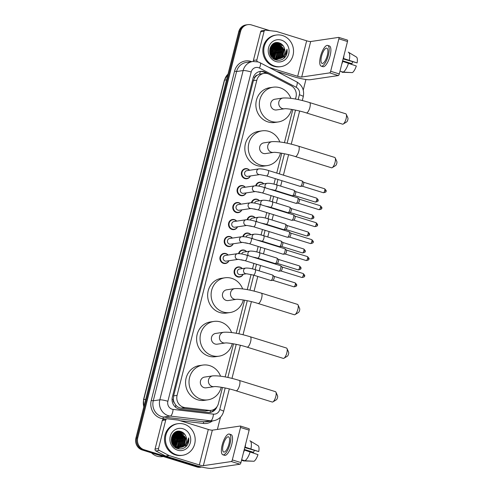 <?xml version="1.0" encoding="UTF-8"?>
<svg xmlns="http://www.w3.org/2000/svg" width="493" height="493" viewBox="0 0 493 493"><rect width="100%" height="100%" fill="white"/><g stroke="black" fill="none" stroke-linecap="round" stroke-linejoin="round"><path stroke-width="0.74" d="M255.701 185.781A5.109 4.757 -98.4 0 1 259.546 182.182A5.109 4.757 -98.4 0 1 261.53 182.342A5.109 4.757 -98.4 0 1 263.761 183.821M260.329 192.338A5.109 4.757 -98.4 0 1 259.053 192.134A5.109 4.757 -98.4 0 1 258.492 191.919M251.405 202.734A5.109 4.757 -98.4 0 1 255.257 199.135A5.109 4.757 -98.4 0 1 257.241 199.295A5.109 4.757 -98.4 0 1 259.472 200.774M256.04 209.291A5.109 4.757 -98.4 0 1 254.764 209.087A5.109 4.757 -98.4 0 1 254.203 208.872M247.116 219.687A5.109 4.757 -98.4 0 1 250.962 216.088A5.109 4.757 -98.4 0 1 252.952 216.248A5.109 4.757 -98.4 0 1 255.183 217.727M251.75 226.244A5.109 4.757 -98.4 0 1 250.475 226.04A5.109 4.757 -98.4 0 1 249.914 225.825M242.827 236.64A5.109 4.757 -98.4 0 1 246.673 233.041A5.109 4.757 -98.4 0 1 248.663 233.201A5.109 4.757 -98.4 0 1 250.888 234.68M247.455 243.197A5.109 4.757 -98.4 0 1 246.18 242.994A5.109 4.757 -98.4 0 1 245.625 242.778M238.538 253.599A5.109 4.757 -98.4 0 1 242.383 250A5.109 4.757 -98.4 0 1 244.368 250.154A5.109 4.757 -98.4 0 1 246.599 251.633M243.166 260.15A5.109 4.757 -98.4 0 1 241.89 259.947A5.109 4.757 -98.4 0 1 241.336 259.731M243.154 274.268A5.109 4.757 -98.4 0 1 239.586 277.054A5.109 4.757 -98.4 0 1 237.601 276.9A5.109 4.757 -98.4 0 1 234.083 271.631A5.109 4.757 -98.4 0 1 238.094 266.953A5.109 4.757 -98.4 0 1 240.079 267.107A5.109 4.757 -98.4 0 1 242.309 268.586M246.13 192.911A5.109 4.757 -98.4 0 1 242.568 195.696A5.109 4.757 -98.4 0 1 240.578 195.536A5.109 4.757 -98.4 0 1 237.059 190.267A5.109 4.757 -98.4 0 1 241.071 185.59A5.109 4.757 -98.4 0 1 243.055 185.744A5.109 4.757 -98.4 0 1 245.286 187.223M241.841 209.864A5.109 4.757 -98.4 0 1 238.273 212.649A5.109 4.757 -98.4 0 1 236.289 212.495A5.109 4.757 -98.4 0 1 232.77 207.22A5.109 4.757 -98.4 0 1 236.782 202.543A5.109 4.757 -98.4 0 1 238.766 202.697A5.109 4.757 -98.4 0 1 240.997 204.182M237.546 226.817A5.109 4.757 -98.4 0 1 233.984 229.602A5.109 4.757 -98.4 0 1 232 229.448A5.109 4.757 -98.4 0 1 228.481 224.173A5.109 4.757 -98.4 0 1 232.493 219.496A5.109 4.757 -98.4 0 1 234.477 219.656A5.109 4.757 -98.4 0 1 236.708 221.135M233.257 243.77A5.109 4.757 -98.4 0 1 229.695 246.555A5.109 4.757 -98.4 0 1 227.711 246.401A5.109 4.757 -98.4 0 1 224.192 241.126A5.109 4.757 -98.4 0 1 228.204 236.449A5.109 4.757 -98.4 0 1 230.188 236.609A5.109 4.757 -98.4 0 1 232.419 238.088M250.419 175.958A5.109 4.757 -98.4 0 1 246.857 178.743A5.109 4.757 -98.4 0 1 244.867 178.583A5.109 4.757 -98.4 0 1 241.354 173.314A5.109 4.757 -98.4 0 1 245.36 168.637A5.109 4.757 -98.4 0 1 247.344 168.791A5.109 4.757 -98.4 0 1 249.575 170.27M228.968 260.723A5.109 4.757 -98.4 0 1 225.406 263.509A5.109 4.757 -98.4 0 1 223.421 263.354A5.109 4.757 -98.4 0 1 219.903 258.079A5.109 4.757 -98.4 0 1 223.914 253.402A5.109 4.757 -98.4 0 1 225.899 253.562A5.109 4.757 -98.4 0 1 228.13 255.041M295.473 99.044L295.991 96.998A9.577 8.917 81.6 0 0 291.153 85.745L269.246 74.289A9.577 8.917 81.6 0 0 267.785 73.685A9.577 8.917 81.6 0 0 264.063 73.389A9.577 8.917 81.6 0 0 256.841 80.186L177.086 395.374A9.577 8.917 81.6 0 0 184.918 407.563L209.007 410.386A9.577 8.917 81.6 0 0 211.195 410.355A9.577 8.917 81.6 0 0 218.417 403.557L222.497 387.455M174.368 402.886A9.577 8.917 -98.4 0 1 173.37 399.361L173.326 399.521A3.192 2.97 81.6 0 0 174.368 402.886L175.773 405.061C177.197 406.805 178.996 407.822 181.171 408.112L205.261 410.94L211.195 410.355M264.063 73.389L259.509 74.135L257.297 75.146A3.192 2.97 81.6 0 0 254.832 77.419A9.577 1.43 -165.8 0 0 253.427 77M254.832 77.419L254.789 77.58A9.577 8.917 -98.4 0 1 257.297 75.146M254.789 77.58L253.377 80.698L173.622 395.891L173.37 399.361M225.165 376.911L233.534 343.818M236.202 333.274L244.577 300.182M247.246 289.637L251.085 274.459M252.496 268.888L253.883 263.422M255.294 257.839L255.374 257.506M256.785 251.935L258.172 246.463M259.583 240.886L259.669 240.553M261.074 234.982L262.461 229.51M263.872 223.933L263.958 223.6M265.363 218.029L266.75 212.557M268.161 206.98L268.247 206.647M269.659 201.076L271.039 195.604M272.45 190.027L272.537 189.694M273.948 184.123L275.328 178.651M276.739 173.074L281.762 153.231M284.43 142.687L292.805 109.594M291.08 85.708A9.577 8.917 81.6 0 0 290.642 85.462L265.456 72.286A9.577 8.917 81.6 0 0 263.989 71.682A9.577 8.917 81.6 0 0 260.267 71.386A9.577 8.917 81.6 0 0 253.045 78.184L172.359 397.056A9.577 8.917 81.6 0 0 180.191 409.239L207.892 412.487A9.577 8.917 81.6 0 0 210.086 412.456A9.577 8.917 81.6 0 0 216.969 406.731M259.811 71.473A9.577 8.917 -98.4 0 1 263.071 71.818A9.577 8.917 -98.4 0 1 264.531 72.422L266.337 73.371M201.68 467.025A9.577 8.917 -98.4 0 1 198.667 466.661L144.055 449.702A9.577 8.917 -98.4 0 1 137.75 437.839L240.584 31.447A9.577 8.917 -98.4 0 1 247.806 24.65A9.577 8.917 -98.4 0 1 251.529 24.946L269.979 30.671M305.937 79.496L303.25 90.127M220.5 417.146L217.395 429.428M201.76 467.044L200.546 467.228A9.577 8.917 -98.4 0 1 196.824 466.933L142.206 449.973A9.577 8.917 -98.4 0 1 135.908 438.111L238.741 31.718L239.666 31.583A9.577 8.917 -98.4 0 1 246.888 24.786A9.577 8.917 -98.4 0 0 239.666 31.583L136.826 437.975L239.666 31.583L240.584 31.447M142.206 449.973L143.13 449.838A9.577 8.917 -98.4 0 1 136.826 437.975A9.577 8.917 -98.4 0 0 143.13 449.838L197.748 466.797L143.13 449.838L144.055 449.702M201.471 467.087A9.577 8.917 -98.4 0 1 197.748 466.797A9.577 8.917 -98.4 0 0 201.471 467.087M215.158 408.648A9.577 8.917 -98.4 0 1 209.624 412.512M238.741 31.718A9.577 8.917 -98.4 0 1 245.964 24.921L247.806 24.65M253.451 61.415A1.596 1.485 -98.4 0 1 253.402 60.429L256.859 59.918L264.1 31.305L260.643 31.817A1.596 1.485 -98.4 0 1 261.851 30.683L265.302 30.172A1.596 1.485 81.6 0 0 264.1 31.305M253.402 60.429L260.643 31.817M276.499 71.312L294.216 76.816A12.769 1.904 -165.8 0 0 310.319 79.706L338.321 75.565L329.7 72.884L301.698 77.025A3.192 0.475 14.2 0 1 297.673 76.304L269.042 67.412M347.306 40.069A1.596 0.53 107.3 0 1 347.392 40.069A1.596 0.53 107.3 0 1 347.491 41.511L338.87 38.83A1.596 0.53 -72.7 0 0 338.765 37.394A1.596 0.53 -72.7 0 0 338.679 37.388L310.682 41.529A3.192 0.475 14.2 0 1 306.652 40.808L276.598 31.472A1.596 1.485 81.6 0 0 276.339 31.416L265.672 30.165A1.596 1.485 81.6 0 0 265.302 30.172M329.7 72.884A1.596 0.53 -72.7 0 0 330.661 71.269L339.283 73.95L347.491 41.511M339.283 73.95A1.596 0.53 107.3 0 1 338.321 75.565M330.661 71.269L338.87 38.83M256.859 59.918A1.596 1.485 81.6 0 0 257.636 61.779M327.327 55.364A7.98 2.656 -72.7 0 0 326.81 48.166A7.98 2.656 -72.7 0 0 321.565 56.214A7.98 2.656 -72.7 0 0 322.077 63.406A7.98 2.656 -72.7 0 0 327.327 55.364M343.091 58.907L357.092 62.925L343.22 58.39M352.661 61.878A6.384 2.126 -72.7 0 0 351.922 63.689L342.61 60.799M321.226 66.154L322.952 66.691A10.852 3.617 -72.7 0 0 330.088 55.746A10.852 3.617 -72.7 0 0 329.386 45.96L327.666 45.424A10.852 3.617 -72.7 0 0 320.53 56.368A10.852 3.617 -72.7 0 0 321.226 66.154A10.852 3.617 -72.7 0 0 328.363 55.21A10.852 3.617 -72.7 0 0 327.666 45.424M341.748 64.207A10.532 3.506 -72.7 0 0 342.764 61.403L356.316 65.988A8.301 2.767 -72.7 0 1 352.366 72.613L343.19 72.114L340.004 71.121M341.994 72.268A10.532 3.506 -72.7 0 0 342.019 72.274A10.532 3.506 -72.7 0 0 342.037 72.28L351.275 72.557M343.19 72.114A10.532 3.506 -72.7 0 0 348.514 63.19M345.427 62.229L351.922 63.689M343.541 58.34A10.532 3.506 -72.7 0 0 343.923 55.629M349.29 60.128A10.532 3.506 -72.7 0 0 348.533 52.276A10.532 3.506 -72.7 0 0 348.268 52.153A10.532 3.506 -72.7 0 0 348.243 52.147L348.268 52.153M357.092 62.925A8.301 2.767 -72.7 0 0 356.439 57.059L348.533 52.276M274.78 66.13A15.961 14.864 -98.4 0 1 263.786 49.664A15.961 14.864 -98.4 0 1 276.314 35.04A15.961 14.864 -98.4 0 1 282.52 35.533A15.961 14.864 -98.4 0 1 293.514 51.999A15.961 14.864 -98.4 0 1 280.985 66.623A15.961 14.864 -98.4 0 1 274.78 66.13M280.985 66.623L280.061 66.758A15.961 14.864 -98.4 0 1 273.855 66.265A15.961 14.864 -98.4 0 1 262.861 49.799A15.961 14.864 -98.4 0 1 275.396 35.176L276.314 35.04M285.718 56.35C287.018 54.168 287.444 51.796 287 49.22C286.852 54.168 284.492 57.287 279.913 58.593A7.98 7.432 -98.4 0 0 284.516 48.499C283.703 45.812 282.07 43.988 279.623 43.033C269.603 39.101 265.382 57.096 275.716 59.85C279.796 60.984 283.13 59.819 285.718 56.35M281.361 40.118A11.173 10.402 -98.4 0 1 288.713 53.953A11.173 10.402 -98.4 0 1 275.938 61.539A11.173 10.402 -98.4 0 1 268.586 47.704A11.173 10.402 -98.4 0 1 281.361 40.118M274.009 58.883L277.762 59.006M277.904 58.969L281.398 56.96L283.524 49.282L278.459 43.495L275.433 43.242L271.661 45.153M272.931 58.279L274.299 58.84L277.91 58.994M278.052 58.963L281.682 56.917L283.814 49.238L278.748 43.452L275.723 43.199L271.748 45.319L270.004 52.936L275.451 58.667L279.913 58.593M277.319 58.975L280.246 57.133L282.372 49.454L277.306 43.667L275.008 43.341M274.391 59.271L276.758 59.166M276.9 59.135L277.325 59.024M277.467 58.981L280.529 57.089L282.662 49.411L277.596 43.624L275.149 43.31M274.884 59.456L275.458 59.345M275.599 59.314L276.025 59.191M276.166 59.148L276.585 58.987M276.721 58.932L279.093 57.299L281.22 49.62L276.154 43.834L274.447 43.52M275.174 59.413L275.605 59.333M275.747 59.302L276.172 59.191M276.314 59.148L276.733 59M276.875 58.944L279.377 57.256L281.509 49.577L276.444 43.791L274.583 43.47M276.123 58.833L277.941 57.471L280.067 49.793L275.002 44.006L273.892 43.748M276.271 58.864L278.225 57.428L280.357 49.75L275.291 43.963L274.028 43.686M275.513 58.685L276.789 57.644L278.915 49.966L273.344 44.037M275.667 58.729L277.072 57.601L279.204 49.922L274.139 44.136L273.479 43.957M274.891 58.476L275.636 57.81L277.762 50.132L272.808 44.382M275.045 58.531L275.92 57.767L278.052 50.089L272.943 44.29M274.262 58.199L276.61 50.304L272.284 44.801M274.422 58.273L276.9 50.261L272.413 44.69M273.621 57.841L275.458 50.471L271.766 45.301M273.781 57.94L275.747 50.434L271.896 45.165M272.962 57.385L274.305 50.643L271.267 45.892M273.128 57.515L274.595 50.6L271.39 45.738M272.29 56.806L273.153 50.816L270.78 46.619M272.456 56.966L273.442 50.773L270.897 46.422M271.588 56.042L272 50.982L270.33 47.531M271.766 56.257L272.29 50.945L270.435 47.285M270.836 54.945L270.848 51.155L269.924 48.782M271.033 55.271L271.138 51.112L270.016 48.425M269.856 52.289L269.751 51.605M270.182 53.521L269.714 50.335M269.899 53.571L275.162 58.71L278.342 58.944L282.551 56.787L284.516 48.499M274.86 43.347L273.627 43.544M275.002 43.316L273.486 43.624M274.299 43.513L273.855 43.513M274.435 43.464L273.997 43.476M273.88 43.667L273.455 43.643M276.166 58.211L277.707 54.963M276.524 46.823L274.293 44.333M276.296 60.023L277.485 59.018M277.651 58.852L278.169 58.26M278.471 57.866L280.012 54.624M278.828 46.484L276.598 43.994M276.24 43.729L275.649 43.353M275.723 43.199L274.915 42.965M279.981 46.311L277.75 43.822M277.393 43.563L276.801 43.181M276.702 43.125L275.889 42.718M281.133 46.145L278.902 43.655M278.545 43.39L277.171 42.601M282.286 45.972L279.198 42.897M270.965 54.248L270.256 49.417M272.118 54.076L271.409 49.245M273.27 53.91L272.561 49.078M276.727 53.398L276.018 48.567M277.879 53.226L277.171 48.394M279.032 53.053L278.323 48.222M280.184 52.887L279.469 48.055M281.337 52.714L280.622 47.883M279.26 45.498L277.411 43.698M277.103 43.483L276.604 43.174M276.53 43.125L275.76 42.743M283.641 52.375L282.927 47.544M281.558 45.159L278.865 42.805M283.857 58.396L287 49.22M346.259 114.314L347.892 117.95A2.237 0.746 107.3 0 1 347.824 119.75A2.237 0.746 107.3 0 1 346.647 121.944L343.245 124.014A5.429 1.806 -72.7 0 0 346.104 118.684A5.429 1.806 -72.7 0 0 346.259 114.314A5.429 1.806 -72.7 0 0 345.753 113.791L309.53 102.544A5.429 1.806 107.3 0 1 309.881 107.437A5.429 1.806 107.3 0 1 306.313 112.909L342.536 124.156A5.429 1.806 -72.7 0 0 343.245 124.014M284.553 108.762A5.429 5.053 81.6 0 1 282.446 108.596A5.429 5.053 81.6 0 1 278.878 101.872A5.429 5.053 81.6 0 1 282.97 98.027L274.903 99.216A5.429 5.053 81.6 0 0 270.645 104.189A5.429 5.053 81.6 0 0 274.379 109.785A5.429 5.053 81.6 0 0 276.493 109.951L284.553 108.762C285.755 108.275 297.957 110.124 306.313 112.909M291.536 109.372A17.557 16.349 -98.4 0 1 278.262 121.956A17.557 16.349 -98.4 0 1 271.44 121.414A17.557 16.349 -98.4 0 1 259.343 103.296A17.557 16.349 -98.4 0 1 273.128 87.218A17.557 16.349 -98.4 0 1 279.956 87.754A17.557 16.349 -98.4 0 1 290.858 98.298M278.262 121.956L274.804 122.467A17.557 16.349 -98.4 0 1 267.982 121.925A17.557 16.349 -98.4 0 1 255.885 103.807A17.557 16.349 -98.4 0 1 269.671 87.729L273.128 87.218M335.215 157.951L336.848 161.587A2.237 0.746 107.3 0 1 336.781 163.386A2.237 0.746 107.3 0 1 335.604 165.58L332.208 167.651A5.429 1.806 -72.7 0 0 335.061 162.32A5.429 1.806 -72.7 0 0 335.215 157.951A5.429 1.806 -72.7 0 0 334.71 157.427L298.493 146.181A5.429 1.806 107.3 0 1 298.838 151.074A5.429 1.806 107.3 0 1 295.27 156.546L331.493 167.793A5.429 1.806 -72.7 0 0 332.208 167.651M273.516 152.399A5.429 5.053 81.6 0 1 271.403 152.232A5.429 5.053 81.6 0 1 267.835 145.515A5.429 5.053 81.6 0 1 271.926 141.664L263.86 142.853A5.429 5.053 81.6 0 0 259.601 147.826A5.429 5.053 81.6 0 0 263.336 153.428A5.429 5.053 81.6 0 0 265.45 153.594L273.516 152.399C274.712 151.912 286.92 153.767 295.27 156.546M280.492 153.009A17.557 16.349 -98.4 0 1 267.224 165.593A17.557 16.349 -98.4 0 1 260.396 165.056A17.557 16.349 -98.4 0 1 248.306 146.939A17.557 16.349 -98.4 0 1 262.085 130.855A17.557 16.349 -98.4 0 1 268.913 131.391A17.557 16.349 -98.4 0 1 279.814 141.935M267.224 165.593L263.767 166.104A17.557 16.349 -98.4 0 1 256.939 165.568A17.557 16.349 -98.4 0 1 244.848 147.45A17.557 16.349 -98.4 0 1 258.628 131.366L262.085 130.855M298.031 304.902L299.664 308.538A2.237 0.746 107.3 0 1 299.596 310.337A2.237 0.746 107.3 0 1 298.425 312.531L295.024 314.602A5.429 1.806 -72.7 0 0 297.877 309.271A5.429 1.806 -72.7 0 0 298.031 304.902A5.429 1.806 -72.7 0 0 297.525 304.378L261.308 293.132A5.429 1.806 107.3 0 1 261.654 298.025A5.429 1.806 107.3 0 1 258.085 303.497L294.309 314.744A5.429 1.806 -72.7 0 0 295.024 314.602M236.332 299.35A5.429 5.053 81.6 0 1 234.218 299.183A5.429 5.053 81.6 0 1 230.65 292.466A5.429 5.053 81.6 0 1 234.742 288.615L226.675 289.804A5.429 5.053 81.6 0 0 222.417 294.777A5.429 5.053 81.6 0 0 226.151 300.379A5.429 5.053 81.6 0 0 228.265 300.545L236.332 299.35C237.527 298.863 249.735 300.718 258.085 303.497M243.308 299.96A17.557 16.349 -98.4 0 1 230.04 312.544A17.557 16.349 -98.4 0 1 223.212 312.007A17.557 16.349 -98.4 0 1 211.121 293.89A17.557 16.349 -98.4 0 1 224.9 277.805A17.557 16.349 -98.4 0 1 231.728 278.342A17.557 16.349 -98.4 0 1 242.63 288.886M230.04 312.544L226.583 313.055A17.557 16.349 -98.4 0 1 219.755 312.519A17.557 16.349 -98.4 0 1 207.664 294.401A17.557 16.349 -98.4 0 1 221.443 278.317L224.9 277.805M286.988 348.545L288.621 352.175A2.237 0.746 107.3 0 1 288.553 353.974A2.237 0.746 107.3 0 1 287.382 356.168L283.98 358.238A5.429 1.806 -72.7 0 0 286.834 352.914A5.429 1.806 -72.7 0 0 286.988 348.545A5.429 1.806 -72.7 0 0 286.482 348.021L250.265 336.768A5.429 1.806 107.3 0 1 250.61 341.667A5.429 1.806 107.3 0 1 247.042 347.14L283.265 358.386A5.429 1.806 -72.7 0 0 283.98 358.238M225.289 342.986A5.429 5.053 81.6 0 1 223.175 342.82A5.429 5.053 81.6 0 1 219.607 336.103A5.429 5.053 81.6 0 1 223.699 332.251L215.632 333.447A5.429 5.053 81.6 0 0 211.374 338.414A5.429 5.053 81.6 0 0 215.108 344.015A5.429 5.053 81.6 0 0 217.222 344.182L225.289 342.986C226.484 342.499 238.692 344.354 247.042 347.14M232.271 343.603A17.557 16.349 -98.4 0 1 218.997 356.18A17.557 16.349 -98.4 0 1 212.169 355.644A17.557 16.349 -98.4 0 1 200.078 337.526A17.557 16.349 -98.4 0 1 213.857 321.442A17.557 16.349 -98.4 0 1 220.685 321.984A17.557 16.349 -98.4 0 1 231.587 332.529M218.997 356.18L215.54 356.692A17.557 16.349 -98.4 0 1 208.712 356.156A17.557 16.349 -98.4 0 1 196.621 338.038A17.557 16.349 -98.4 0 1 210.4 321.954L213.857 321.442M275.944 392.181L277.577 395.811A2.237 0.746 107.3 0 1 277.516 397.611A2.237 0.746 107.3 0 1 276.339 399.805L272.937 401.875A5.429 1.806 -72.7 0 0 275.79 396.551A5.429 1.806 -72.7 0 0 275.944 392.181A5.429 1.806 -72.7 0 0 275.439 391.658L239.222 380.411A5.429 1.806 107.3 0 1 239.573 385.304A5.429 1.806 107.3 0 1 236.005 390.776L272.222 402.023A5.429 1.806 -72.7 0 0 272.937 401.875M214.245 386.629A5.429 5.053 81.6 0 1 212.132 386.463A5.429 5.053 81.6 0 1 208.564 379.739A5.429 5.053 81.6 0 1 212.656 375.888L204.589 377.083A5.429 5.053 81.6 0 0 200.331 382.057A5.429 5.053 81.6 0 0 204.071 387.652A5.429 5.053 81.6 0 0 206.179 387.818L214.245 386.629C215.441 386.142 227.649 387.991 236.005 390.776M221.228 387.239A17.557 16.349 -98.4 0 1 207.954 399.823A17.557 16.349 -98.4 0 1 201.126 399.281A17.557 16.349 -98.4 0 1 189.035 381.163A17.557 16.349 -98.4 0 1 202.814 365.085A17.557 16.349 -98.4 0 1 209.642 365.621A17.557 16.349 -98.4 0 1 220.544 376.165M207.954 399.823L204.496 400.334A17.557 16.349 -98.4 0 1 197.668 399.792A17.557 16.349 -98.4 0 1 185.578 381.674A17.557 16.349 -98.4 0 1 199.363 365.596L202.814 365.085M259.743 174.577L247.683 176.358A2.872 2.675 -98.4 0 1 244.583 173.308A2.872 2.675 -98.4 0 1 246.839 170.677L258.917 168.889A2.872 2.675 -98.4 0 0 258.64 174.485A2.872 2.675 -98.4 0 0 259.743 174.577L266.54 175.921L300.286 186.403A2.872 0.955 107.3 0 0 300.428 186.416A2.872 0.955 107.3 0 0 300.44 186.409A2.872 0.955 107.3 0 0 302.172 183.507A2.872 0.955 107.3 0 0 302.117 180.986A2.872 0.955 107.3 0 0 301.987 180.913A2.872 0.955 107.3 0 0 301.833 180.906M250.29 175.976A4.788 4.455 -98.4 0 1 247.036 178.392A4.788 4.455 -98.4 0 1 245.175 178.244A4.788 4.455 -98.4 0 1 241.878 173.302A4.788 4.455 -98.4 0 1 245.637 168.92A4.788 4.455 -98.4 0 1 247.498 169.062A4.788 4.455 -98.4 0 1 249.446 170.288M303.478 182.213A2.077 0.69 107.3 0 1 303.571 182.262A2.077 0.69 107.3 0 1 303.614 184.08A2.077 0.69 107.3 0 1 302.357 186.181A2.077 0.69 107.3 0 1 302.351 186.181A2.077 0.69 107.3 0 1 302.345 186.181M242.273 193.225A2.872 2.675 -98.4 0 1 242.55 187.63L254.628 185.843A2.872 2.675 -98.4 0 0 254.351 191.438A2.872 2.675 -98.4 0 0 255.448 191.53L243.388 193.318A2.872 2.675 -98.4 0 1 242.273 193.225M245.995 192.929A4.788 4.455 -98.4 0 1 242.747 195.345A4.788 4.455 -98.4 0 1 240.886 195.197A4.788 4.455 -98.4 0 1 237.589 190.255A4.788 4.455 -98.4 0 1 241.348 185.873A4.788 4.455 -98.4 0 1 243.209 186.021A4.788 4.455 -98.4 0 1 245.157 187.248M297.544 197.859A2.872 0.955 107.3 0 1 297.698 197.866A2.872 0.955 107.3 0 1 297.827 197.939A2.872 0.955 107.3 0 1 297.883 200.46A2.872 0.955 107.3 0 1 296.151 203.362A2.872 0.955 107.3 0 1 296.139 203.369A2.872 0.955 107.3 0 1 295.997 203.356L262.245 192.874L255.448 191.53M299.189 199.166A2.077 0.69 107.3 0 1 299.276 199.215A2.077 0.69 107.3 0 1 299.319 201.033A2.077 0.69 107.3 0 1 298.068 203.134A2.077 0.69 107.3 0 1 298.062 203.134A2.077 0.69 107.3 0 1 298.055 203.141L296.139 203.369M250.333 202.796C252.792 202.66 255.904 203.171 259.663 204.342A2.872 0.955 107.3 0 1 259.848 206.931A2.872 0.955 107.3 0 1 259.799 207.103A2.872 0.955 107.3 0 1 257.956 209.827L251.159 208.484L239.099 210.271A2.872 2.675 -98.4 0 1 236.005 207.214A2.872 2.675 -98.4 0 1 238.261 204.583L250.333 202.796A2.872 2.675 -98.4 0 0 250.062 208.397A2.872 2.675 -98.4 0 0 251.159 208.484L251.177 208.484M241.706 209.882A4.788 4.455 -98.4 0 1 238.458 212.298A4.788 4.455 -98.4 0 1 236.597 212.15A4.788 4.455 -98.4 0 1 233.3 207.214A4.788 4.455 -98.4 0 1 237.059 202.826A4.788 4.455 -98.4 0 1 238.92 202.974A4.788 4.455 -98.4 0 1 240.867 204.201M293.255 214.812A2.872 0.955 107.3 0 1 293.409 214.819A2.872 0.955 107.3 0 1 293.532 214.893A2.872 0.955 107.3 0 1 293.594 217.413A2.872 0.955 107.3 0 1 291.862 220.322A2.872 0.955 107.3 0 1 291.85 220.322A2.872 0.955 107.3 0 1 291.708 220.309L257.956 209.827M294.9 216.119A2.077 0.69 107.3 0 1 294.987 216.168A2.077 0.69 107.3 0 1 295.03 217.992A2.077 0.69 107.3 0 1 293.779 220.088A2.077 0.69 107.3 0 1 293.773 220.088A2.077 0.69 107.3 0 1 293.76 220.094L291.85 220.322M246.044 219.755C248.503 219.613 251.609 220.124 255.374 221.295A2.872 0.955 107.3 0 1 255.559 223.884A2.872 0.955 107.3 0 1 255.51 224.056A2.872 0.955 107.3 0 1 253.667 226.78L246.864 225.437L234.81 227.224A2.872 2.675 -98.4 0 1 231.716 224.167A2.872 2.675 -98.4 0 1 233.972 221.536L246.044 219.755A2.872 2.675 -98.4 0 0 245.767 225.35A2.872 2.675 -98.4 0 0 246.87 225.437L246.888 225.437M237.416 226.835A4.788 4.455 -98.4 0 1 234.169 229.251A4.788 4.455 -98.4 0 1 232.308 229.103A4.788 4.455 -98.4 0 1 229.011 224.167A4.788 4.455 -98.4 0 1 232.77 219.779A4.788 4.455 -98.4 0 1 234.631 219.927A4.788 4.455 -98.4 0 1 236.578 221.154M288.966 231.765A2.872 0.955 107.3 0 1 289.12 231.772A2.872 0.955 107.3 0 1 289.243 231.846A2.872 0.955 107.3 0 1 289.305 234.366A2.872 0.955 107.3 0 1 287.573 237.275A2.872 0.955 107.3 0 1 287.561 237.275A2.872 0.955 107.3 0 1 287.419 237.262L253.667 226.78M290.611 233.072A2.077 0.69 107.3 0 1 290.697 233.121A2.077 0.69 107.3 0 1 290.741 234.945A2.077 0.69 107.3 0 1 289.49 237.041A2.077 0.69 107.3 0 1 289.483 237.047A2.077 0.69 107.3 0 1 289.471 237.047L287.561 237.275M242.581 242.39L230.521 244.177A2.872 2.675 -98.4 0 1 227.427 241.12A2.872 2.675 -98.4 0 1 229.683 238.489L241.755 236.708A2.872 2.675 -98.4 0 0 241.478 242.303A2.872 2.675 -98.4 0 0 242.581 242.39L249.378 243.733L283.124 254.215A2.872 0.955 107.3 0 0 283.272 254.228A2.872 0.955 107.3 0 0 283.284 254.228A2.872 0.955 107.3 0 0 285.016 251.319A2.872 0.955 107.3 0 0 284.954 248.799A2.872 0.955 107.3 0 0 284.831 248.731A2.872 0.955 107.3 0 0 284.677 248.719M233.127 243.788A4.788 4.455 -98.4 0 1 229.88 246.204A4.788 4.455 -98.4 0 1 228.019 246.062A4.788 4.455 -98.4 0 1 224.722 241.12A4.788 4.455 -98.4 0 1 228.481 236.732A4.788 4.455 -98.4 0 1 230.342 236.88A4.788 4.455 -98.4 0 1 232.289 238.107M286.316 250.025A2.077 0.69 107.3 0 1 286.408 250.074A2.077 0.69 107.3 0 1 286.451 251.898A2.077 0.69 107.3 0 1 285.2 253.994A2.077 0.69 107.3 0 1 285.194 254A2.077 0.69 107.3 0 1 285.182 254M238.292 259.343L226.232 261.13A2.872 2.675 -98.4 0 1 223.138 258.073A2.872 2.675 -98.4 0 1 225.393 255.442L237.466 253.661A2.872 2.675 -98.4 0 0 237.188 259.256A2.872 2.675 -98.4 0 0 238.292 259.343L245.089 260.692L278.835 271.168A2.872 0.955 107.3 0 0 278.983 271.181A2.872 0.955 107.3 0 1 278.983 271.181A2.872 0.955 107.3 0 0 280.727 268.272A2.872 0.955 107.3 0 0 280.665 265.752A2.872 0.955 107.3 0 0 280.542 265.684A2.872 0.955 107.3 0 0 280.388 265.672M228.838 260.742A4.788 4.455 -98.4 0 1 225.591 263.157A4.788 4.455 -98.4 0 1 223.73 263.015A4.788 4.455 -98.4 0 1 220.433 258.073A4.788 4.455 -98.4 0 1 224.192 253.685A4.788 4.455 -98.4 0 1 226.053 253.833A4.788 4.455 -98.4 0 1 228 255.06M282.027 266.978A2.077 0.69 107.3 0 1 282.119 267.033A2.077 0.69 107.3 0 1 282.162 268.851A2.077 0.69 107.3 0 1 280.911 270.953A2.077 0.69 107.3 0 1 280.899 270.953A2.077 0.69 107.3 0 1 280.893 270.953L278.983 271.181M258.887 186.144A2.872 2.675 -98.4 0 1 261.025 184.222L267.243 183.304A2.872 2.675 -98.4 0 0 265.573 187.888M293.834 190.243A2.872 0.955 107.3 0 1 293.994 190.255A2.872 0.955 107.3 0 1 294.118 190.329A2.872 0.955 107.3 0 1 294.056 193.268A2.872 0.955 107.3 0 1 292.441 195.752A2.872 0.955 107.3 0 1 292.429 195.758A2.872 0.955 107.3 0 1 292.287 195.746L274.866 190.335L269.443 189.09M256.224 185.799A4.788 4.455 -98.4 0 1 259.823 182.465A4.788 4.455 -98.4 0 1 261.684 182.613A4.788 4.455 -98.4 0 1 263.632 183.84M295.48 191.555A2.077 0.69 107.3 0 1 295.572 191.604A2.077 0.69 107.3 0 1 295.615 193.422A2.077 0.69 107.3 0 1 294.358 195.524A2.077 0.69 107.3 0 1 294.352 195.524A2.077 0.69 107.3 0 1 294.346 195.524L292.429 195.758M254.598 203.098A2.872 2.675 -98.4 0 1 256.736 201.175L262.954 200.257A2.872 2.675 -98.4 0 0 261.284 204.841M289.545 207.202A2.872 0.955 107.3 0 1 289.699 207.208A2.872 0.955 107.3 0 1 289.829 207.282A2.872 0.955 107.3 0 1 289.767 210.221A2.872 0.955 107.3 0 1 288.152 212.705A2.872 0.955 107.3 0 1 288.14 212.711A2.872 0.955 107.3 0 1 287.998 212.699L270.577 207.288L265.154 206.043M251.935 202.752A4.788 4.455 -98.4 0 1 255.534 199.418A4.788 4.455 -98.4 0 1 257.395 199.566A4.788 4.455 -98.4 0 1 259.343 200.793M291.19 208.508A2.077 0.69 107.3 0 1 291.283 208.557A2.077 0.69 107.3 0 1 291.326 210.375A2.077 0.69 107.3 0 1 290.069 212.477A2.077 0.69 107.3 0 1 290.063 212.477A2.077 0.69 107.3 0 1 290.057 212.483L288.14 212.711M250.308 220.051A2.872 2.675 -98.4 0 1 252.441 218.128L258.665 217.21A2.872 2.675 -98.4 0 0 256.995 221.801M285.256 224.155A2.872 0.955 107.3 0 1 285.41 224.161A2.872 0.955 107.3 0 1 285.539 224.235A2.872 0.955 107.3 0 1 285.478 227.174A2.872 0.955 107.3 0 1 283.863 229.664A2.872 0.955 107.3 0 1 283.851 229.664A2.872 0.955 107.3 0 1 283.709 229.652L266.288 224.241L260.865 223.002M247.646 219.712A4.788 4.455 -98.4 0 1 251.239 216.372A4.788 4.455 -98.4 0 1 253.106 216.519A4.788 4.455 -98.4 0 1 255.047 217.746M286.901 225.461A2.077 0.69 107.3 0 1 286.988 225.511A2.077 0.69 107.3 0 1 287.031 227.335A2.077 0.69 107.3 0 1 285.78 229.43A2.077 0.69 107.3 0 1 285.774 229.43A2.077 0.69 107.3 0 1 285.767 229.436M246.019 237.004A2.872 2.675 -98.4 0 1 248.152 235.087L254.376 234.163A2.872 2.675 -98.4 0 0 252.706 238.754M280.967 241.108A2.872 0.955 107.3 0 1 281.121 241.114A2.872 0.955 107.3 0 1 281.244 241.188A2.872 0.955 107.3 0 1 281.189 244.127A2.872 0.955 107.3 0 1 279.574 246.617A2.872 0.955 107.3 0 1 279.562 246.617A2.872 0.955 107.3 0 1 279.42 246.605L261.999 241.194L256.576 239.955M243.357 236.665A4.788 4.455 -98.4 0 1 246.95 233.325A4.788 4.455 -98.4 0 1 248.811 233.472A4.788 4.455 -98.4 0 1 250.758 234.699M282.612 242.414A2.077 0.69 107.3 0 1 282.699 242.464A2.077 0.69 107.3 0 1 282.742 244.288A2.077 0.69 107.3 0 1 281.491 246.383A2.077 0.69 107.3 0 1 281.485 246.389A2.077 0.69 107.3 0 1 281.472 246.389L279.562 246.617M241.73 253.957A2.872 2.675 -98.4 0 1 243.862 252.04L250.087 251.116A2.872 2.675 -98.4 0 0 248.41 255.707M276.678 258.061A2.872 0.955 107.3 0 1 276.832 258.067A2.872 0.955 107.3 0 1 276.955 258.141A2.872 0.955 107.3 0 1 276.9 261.08A2.872 0.955 107.3 0 1 275.285 263.57A2.872 0.955 107.3 0 1 275.273 263.57A2.872 0.955 107.3 0 1 275.125 263.558L257.71 258.147L252.28 256.908M239.068 253.618A4.788 4.455 -98.4 0 1 242.661 250.278A4.788 4.455 -98.4 0 1 244.522 250.426A4.788 4.455 -98.4 0 1 246.469 251.652M278.317 259.367A2.077 0.69 107.3 0 1 278.409 259.417A2.077 0.69 107.3 0 1 278.453 261.241A2.077 0.69 107.3 0 1 277.202 263.336A2.077 0.69 107.3 0 1 277.195 263.342A2.077 0.69 107.3 0 1 277.183 263.342L275.273 263.57M246.623 273.757L240.411 274.675A2.872 2.675 -98.4 0 1 237.318 271.625A2.872 2.675 -98.4 0 1 239.573 268.993L245.797 268.069A2.872 2.675 -98.4 0 0 245.52 273.67A2.872 2.675 -98.4 0 0 246.623 273.757L253.42 275.1L270.836 280.511A2.872 0.955 107.3 0 0 270.984 280.523A2.872 0.955 107.3 0 1 270.984 280.523A2.872 0.955 107.3 0 0 272.611 278.034A2.872 0.955 107.3 0 0 272.666 275.094A2.872 0.955 107.3 0 0 272.543 275.026A2.872 0.955 107.3 0 0 272.389 275.014M243.018 274.293A4.788 4.455 -98.4 0 1 239.771 276.709A4.788 4.455 -98.4 0 1 237.909 276.561A4.788 4.455 -98.4 0 1 234.613 271.618A4.788 4.455 -98.4 0 1 238.372 267.231A4.788 4.455 -98.4 0 1 240.233 267.379A4.788 4.455 -98.4 0 1 242.18 268.605M274.028 276.32A2.077 0.69 107.3 0 1 274.12 276.376A2.077 0.69 107.3 0 1 274.163 278.194A2.077 0.69 107.3 0 1 272.912 280.295A2.077 0.69 107.3 0 1 272.9 280.295A2.077 0.69 107.3 0 1 272.894 280.295L270.984 280.523M158.518 448.562A1.596 1.485 81.6 0 0 159.325 450.442L169.025 455.514A1.596 1.485 81.6 0 0 169.272 455.618L165.814 456.13A1.596 1.485 -98.4 0 1 165.568 456.025L155.868 450.953A1.596 1.485 -98.4 0 1 155.061 449.074L158.518 448.562L165.759 419.95L162.302 420.461A1.596 1.485 -98.4 0 1 163.503 419.327L166.961 418.816A1.596 1.485 81.6 0 0 165.759 419.95M155.061 449.074L162.302 420.461M165.814 456.13L195.869 465.46A12.769 1.904 -165.8 0 0 211.978 468.35L239.98 464.209L231.353 461.534L203.356 465.669A3.192 0.475 14.2 0 1 199.326 464.948L169.272 455.618M248.959 428.713A1.596 0.53 107.3 0 1 249.045 428.719A1.596 0.53 107.3 0 1 249.15 430.155L240.529 427.48A1.596 0.53 -72.7 0 0 240.424 426.038A1.596 0.53 -72.7 0 0 240.337 426.032L212.335 430.173A3.192 0.475 14.2 0 1 208.311 429.452L178.256 420.116A1.596 1.485 81.6 0 0 177.998 420.061L167.33 418.81A1.596 1.485 81.6 0 0 166.961 418.816M231.353 461.534A1.596 0.53 -72.7 0 0 232.32 459.92L240.941 462.594L249.15 430.155M240.941 462.594A1.596 0.53 107.3 0 1 239.98 464.209M232.32 459.92L240.529 427.48M228.98 444.008A7.98 2.656 -72.7 0 0 228.469 436.81A7.98 2.656 -72.7 0 0 223.224 444.859A7.98 2.656 -72.7 0 0 223.736 452.056A7.98 2.656 -72.7 0 0 228.98 444.008M244.75 447.552L258.751 451.576L244.879 447.034M254.32 450.522A6.384 2.126 -72.7 0 0 253.581 452.34L244.269 449.45M222.885 454.799L224.611 455.335A10.852 3.617 -72.7 0 0 231.747 444.39A10.852 3.617 -72.7 0 0 231.044 434.604L229.319 434.068A10.852 3.617 -72.7 0 0 222.183 445.013A10.852 3.617 -72.7 0 0 222.885 454.799A10.852 3.617 -72.7 0 0 230.021 443.854A10.852 3.617 -72.7 0 0 229.319 434.068M243.406 452.857A10.532 3.506 -72.7 0 0 244.423 450.047L257.975 454.632A8.301 2.767 -72.7 0 1 254.024 461.263L244.848 460.758L241.656 459.766M244.103 450.097L244.423 450.047M243.696 460.93L241.533 460.259L243.678 460.918A10.532 3.506 -72.7 0 0 243.678 460.918A10.532 3.506 -72.7 0 0 243.696 460.93L252.927 461.201M244.848 460.758A10.532 3.506 -72.7 0 0 250.173 451.834M247.085 450.879L253.581 452.34M245.194 446.991A10.532 3.506 -72.7 0 0 245.576 444.273M250.943 448.772A10.532 3.506 -72.7 0 0 250.191 440.921A10.532 3.506 -72.7 0 0 249.926 440.797A10.532 3.506 -72.7 0 0 249.902 440.791L249.926 440.797M258.751 451.576A8.301 2.767 -72.7 0 0 258.092 445.709L250.191 440.921M163.282 456.518L162.591 456.617A14.365 13.373 -98.4 0 1 157.002 456.179A14.365 13.373 -98.4 0 1 151.524 452.864M176.439 454.78A15.961 14.864 -98.4 0 1 165.445 438.308A15.961 14.864 -98.4 0 1 177.973 423.684A15.961 14.864 -98.4 0 1 184.179 424.177A15.961 14.864 -98.4 0 1 195.173 440.65A15.961 14.864 -98.4 0 1 182.644 455.267A15.961 14.864 -98.4 0 1 176.439 454.78M182.644 455.267L181.72 455.403A15.961 14.864 -98.4 0 1 175.514 454.916A15.961 14.864 -98.4 0 1 164.52 438.443A15.961 14.864 -98.4 0 1 177.049 423.826L177.973 423.684M187.377 445C188.671 442.819 189.102 440.44 188.659 437.87C188.511 442.813 186.151 445.937 181.572 447.237A7.98 7.432 -98.4 0 0 186.175 437.149C185.362 434.456 183.729 432.632 181.282 431.677C171.262 427.745 167.041 445.74 177.375 448.501C181.455 449.634 184.789 448.464 187.377 445M183.02 428.768A11.173 10.402 -98.4 0 1 190.366 442.603A11.173 10.402 -98.4 0 1 177.597 450.189A11.173 10.402 -98.4 0 1 170.245 436.354A11.173 10.402 -98.4 0 1 183.02 428.768M175.668 447.527L179.421 447.65M179.563 447.619L183.051 445.604L185.183 437.926L180.118 432.139L177.092 431.886L173.32 433.797M174.59 446.923L175.958 447.484L179.569 447.638M179.711 447.607L183.341 445.561L185.467 437.883L180.407 432.096L177.381 431.843L173.407 433.963L171.663 441.586L177.11 447.311L181.572 447.237M178.977 447.619L181.899 445.777L184.031 438.098L178.965 432.312L176.667 431.991M176.05 447.915L178.417 447.81M178.558 447.78L178.984 447.669M179.125 447.626L182.188 445.734L184.314 438.055L179.255 432.269L176.808 431.954M176.543 448.1L177.116 447.995M177.258 447.958L177.683 447.835M177.825 447.792L178.244 447.638M178.38 447.576L180.746 445.949L182.878 438.271L177.813 432.484L176.1 432.164M176.833 448.057L177.264 447.983M177.406 447.952L177.831 447.841M177.973 447.798L178.392 447.65M178.528 447.595L181.036 445.906L183.162 438.228L178.102 432.441L176.241 432.115M177.776 447.484L179.594 446.116L181.726 438.437L176.66 432.651L175.545 432.392M177.93 447.508L179.883 446.073L182.009 438.394L176.95 432.607L175.687 432.33M177.166 447.33L178.441 446.288L180.574 438.61L175.003 432.681M177.32 447.373L178.731 446.245L180.863 438.567L175.798 432.78L175.138 432.601M176.549 447.12L177.289 446.461L179.421 438.776L174.467 433.027M176.704 447.182L177.579 446.418L179.711 438.739L174.596 432.934M175.921 446.843L178.269 438.949L173.937 433.446M176.075 446.923L178.558 438.906L174.066 433.335M175.28 446.485L177.116 439.121L173.425 433.945M175.44 446.584L177.406 439.078L173.548 433.809M174.621 446.036L175.964 439.288L172.92 434.543M174.787 446.159L176.254 439.245L173.043 434.382M173.943 445.456L174.812 439.46L172.439 435.264M174.115 445.617L175.101 439.417L172.556 435.072M173.246 444.692L173.659 439.633L171.983 436.182M173.425 444.902L173.949 439.59L172.094 435.929M172.495 443.595L172.507 439.799L171.582 437.427M172.686 443.916L172.796 439.756L171.675 437.069M171.515 440.939L171.41 440.249M171.841 442.166L171.373 438.98M171.558 442.215L176.821 447.354L180 447.589L184.203 445.438L186.175 437.149M176.519 431.997L175.28 432.188M176.66 431.96L175.138 432.269M175.952 432.158L175.354 432.145M176.093 432.115L175.656 432.121M175.397 432.373L175.027 432.343M175.533 432.318L175.114 432.287M177.819 446.855L179.366 443.608M178.183 435.473L175.946 432.977M177.948 448.673L179.082 447.724M179.304 447.502L179.828 446.904M180.124 446.516L181.671 443.269M180.487 435.128L178.25 432.638M177.893 432.379L177.307 431.997M177.104 431.88L176.574 431.615M181.64 434.962L179.403 432.472M179.045 432.207L178.46 431.825M178.361 431.769L177.548 431.363M182.792 434.789L180.555 432.299M180.198 432.034L178.823 431.246M183.944 434.616L180.851 431.541M172.624 442.893L171.909 438.061M173.776 442.726L173.061 437.889M174.929 442.554L174.214 437.722M178.386 442.042L177.671 437.211M179.538 441.87L178.823 437.038M180.691 441.703L179.976 436.872M181.843 441.531L181.128 436.699M182.995 441.358L182.281 436.527M180.913 434.148L179.07 432.343M178.762 432.133L178.263 431.819M178.183 431.776L177.412 431.387M185.3 441.019L184.585 436.188M183.217 433.803L180.524 431.455M185.51 447.046L188.659 437.87M175.416 407.082A9.577 3.389 -83.3 0 0 175.773 405.061M259.509 74.135A9.577 2.896 -62.4 0 0 260.353 71.442M210.036 412.413A9.577 3.389 -83.3 0 0 210.493 410.459M173.326 399.521A9.577 1.43 -165.8 0 0 172.057 399.145M253.377 80.698L256.841 80.186M205.261 410.94L209.007 410.386M181.171 408.112L184.918 407.563M173.622 395.891L177.086 395.374M298.166 99.586L299.387 94.761A6.384 5.947 81.6 0 0 296.164 87.261L259.472 68.065A6.384 5.947 81.6 0 0 258.498 67.664A6.384 5.947 81.6 0 0 251.202 71.996L167.879 401.277A6.384 5.947 81.6 0 0 172.082 409.184A6.384 5.947 81.6 0 0 173.105 409.4L213.451 414.132A6.384 5.947 81.6 0 0 219.73 409.578L225.19 387.985M213.451 414.132A6.384 2.262 -83.3 0 1 210.622 420.806L170.27 416.08A12.769 11.887 -98.4 0 1 168.224 415.642A12.769 11.887 -98.4 0 1 159.824 399.835L243.148 70.554A12.769 11.887 -98.4 0 1 252.78 61.496L246.21 62.463A12.769 11.887 81.6 0 0 236.578 71.528L153.255 400.803A12.769 11.887 81.6 0 0 161.661 416.616A12.769 11.887 81.6 0 0 163.701 417.047L204.053 421.78A12.769 11.887 81.6 0 0 206.974 421.737L213.543 420.763A12.769 11.887 -98.4 0 1 210.622 420.806L204.053 421.78A1.596 0.567 96.7 0 0 203.344 423.45L180.272 420.745M165.58 419.019L162.992 418.717A14.365 13.373 -98.4 0 1 151.246 400.445L234.563 71.165L236.578 71.528L243.148 70.554A6.384 0.949 14.2 0 1 251.202 71.996M162.992 418.717A1.596 0.567 96.7 0 1 163.701 417.047L170.27 416.08A6.384 2.262 -83.3 0 0 173.105 409.4M234.563 71.165A14.365 13.373 -98.4 0 1 250.986 61.409A14.365 13.373 -98.4 0 1 251.695 61.656M212.458 420.923A14.365 13.373 -98.4 0 1 203.344 423.45M137.75 437.839L135.908 438.111M198.667 466.661L196.824 466.933M167.879 401.277A6.384 0.949 14.2 0 0 159.824 399.835L153.255 400.803L151.246 400.445M227.858 377.453L236.233 344.342M238.902 333.816L247.276 300.705M249.939 290.174L253.729 275.199M254.967 269.603A2.872 0.955 107.3 0 1 255.121 269.616L256.508 264.236M257.919 258.659L258.018 258.246M259.435 252.669L260.797 247.283M262.208 241.706L262.313 241.293M263.724 235.716L265.086 230.33M266.497 224.746L266.602 224.34M268.013 218.763L269.375 213.377M270.786 207.793L270.891 207.387M272.124 201.791A2.872 0.955 107.3 0 1 272.284 201.797L273.664 196.417M275.076 190.84L275.18 190.434M276.591 184.85L277.953 179.464M279.365 173.887L284.461 153.754M287.123 143.223L295.504 110.118M219.73 409.578A6.384 0.949 14.2 0 1 223.612 411.489L229.319 388.922M299.387 94.761A6.384 0.949 14.2 0 1 303.275 96.671C304.471 90.244 302.32 85.332 296.817 81.943L260.125 62.753A6.384 1.929 -62.4 0 1 259.472 68.065M296.164 87.261A6.384 1.929 -62.4 0 0 296.817 81.943M264.531 72.422L265.456 72.286M143.753 407.113L143.506 399.718A3.192 0.475 14.2 0 1 143.728 399.607A12.769 11.887 81.6 0 0 143.851 406.713M228.012 74.129A12.769 11.887 81.6 0 0 224.568 80.125A3.192 0.475 -165.8 0 0 224.346 80.236L228.043 73.999M226.57 79.829L224.568 80.125L143.728 399.607L145.725 399.312M301.698 77.025L310.682 41.529M297.673 76.304L306.652 40.808M323.346 192.726C325.497 192.387 326.372 191.894 325.972 191.253C326.588 191.074 326.126 190.249 324.579 188.764A2.077 0.69 107.3 0 1 324.708 190.637A2.077 0.69 107.3 0 1 323.346 192.726L302.295 186.188M325.972 191.253A2.077 0.308 -165.8 0 0 324.708 190.637M258.917 168.889C261.37 168.748 264.482 169.265 268.241 170.436A2.872 0.955 107.3 0 1 268.426 173.025A2.872 0.955 107.3 0 1 268.383 173.197A2.872 0.955 107.3 0 1 266.54 175.921M319.057 209.679C321.208 209.34 322.083 208.847 321.683 208.206C322.299 208.028 321.83 207.202 320.29 205.717A2.077 0.69 107.3 0 1 320.419 207.59A2.077 0.69 107.3 0 1 319.057 209.679L298.006 203.141M321.683 208.206A2.077 0.308 -165.8 0 0 320.419 207.59M254.628 185.843C257.081 185.701 260.193 186.218 263.952 187.389A2.872 0.955 107.3 0 1 264.137 189.978A2.872 0.955 107.3 0 1 264.094 190.15A2.872 0.955 107.3 0 1 262.245 192.874M314.768 226.632C316.919 226.293 317.794 225.8 317.393 225.159C318.01 224.987 317.541 224.155 316.001 222.67A2.077 0.69 107.3 0 1 316.13 224.543A2.077 0.69 107.3 0 1 314.768 226.632L293.717 220.1M317.393 225.159A2.077 0.308 -165.8 0 0 316.13 224.543M310.479 243.585C312.63 243.246 313.505 242.753 313.104 242.112C313.721 241.94 313.252 241.108 311.705 239.623A2.077 0.69 107.3 0 1 311.841 241.496A2.077 0.69 107.3 0 1 310.479 243.585L289.428 237.053M313.104 242.112A2.077 0.308 -165.8 0 0 311.841 241.496M306.19 260.538C308.341 260.199 309.216 259.706 308.815 259.065C309.431 258.893 308.963 258.061 307.416 256.576A2.077 0.69 107.3 0 1 307.552 258.449A2.077 0.69 107.3 0 1 306.19 260.538L285.139 254.006M308.815 259.065A2.077 0.308 -165.8 0 0 307.552 258.449M241.755 236.708C244.214 236.566 247.32 237.078 251.085 238.248A2.872 0.955 107.3 0 1 251.27 240.837A2.872 0.955 107.3 0 1 251.22 241.009A2.872 0.955 107.3 0 1 249.378 243.733M301.895 277.497C304.052 277.152 304.927 276.659 304.526 276.025C305.136 275.846 304.674 275.014 303.127 273.529A2.077 0.69 107.3 0 1 303.263 275.402A2.077 0.69 107.3 0 1 301.895 277.497L280.844 270.959M304.526 276.025A2.077 0.308 -165.8 0 0 303.263 275.402M237.466 253.661C239.925 253.519 243.031 254.031 246.79 255.201A2.872 0.955 107.3 0 1 246.975 257.79A2.872 0.955 107.3 0 1 246.931 257.968A2.872 0.955 107.3 0 1 245.089 260.692M315.347 202.068C317.498 201.729 318.373 201.236 317.973 200.596C318.589 200.417 318.127 199.591 316.58 198.106A2.077 0.69 107.3 0 1 316.716 199.979A2.077 0.69 107.3 0 1 315.347 202.068L294.296 195.53M317.973 200.596A2.077 0.308 -165.8 0 0 316.716 199.979M276.419 184.838A2.872 0.955 107.3 0 1 276.573 184.844A2.872 0.955 107.3 0 1 276.709 187.611A2.872 0.955 107.3 0 1 275.02 190.347A2.872 0.955 107.3 0 1 274.866 190.335M311.058 219.021C313.209 218.682 314.084 218.189 313.684 217.549C314.3 217.37 313.831 216.544 312.291 215.059A2.077 0.69 107.3 0 1 312.42 216.932A2.077 0.69 107.3 0 1 311.058 219.021L290.007 212.483M313.684 217.549A2.077 0.308 -165.8 0 0 312.42 216.932M262.954 200.257C265.413 200.115 268.519 200.633 272.284 201.797A2.872 0.955 107.3 0 1 272.419 204.564A2.872 0.955 107.3 0 1 270.731 207.3A2.872 0.955 107.3 0 1 270.577 207.288M306.769 235.974C308.92 235.636 309.795 235.143 309.394 234.502C310.011 234.329 309.542 233.497 308.002 232.012A2.077 0.69 107.3 0 1 308.131 233.885A2.077 0.69 107.3 0 1 306.769 235.974L285.718 229.442M309.394 234.502A2.077 0.308 -165.8 0 0 308.131 233.885M267.835 218.744A2.872 0.955 107.3 0 1 267.989 218.756A2.872 0.955 107.3 0 1 268.13 221.517A2.872 0.955 107.3 0 1 266.442 224.253A2.872 0.955 107.3 0 1 266.288 224.241M302.48 252.927C304.631 252.589 305.506 252.096 305.105 251.455C305.722 251.282 305.253 250.45 303.706 248.965A2.077 0.69 107.3 0 1 303.842 250.838A2.077 0.69 107.3 0 1 302.48 252.927L281.429 246.395M305.105 251.455A2.077 0.308 -165.8 0 0 303.842 250.838M263.545 235.697A2.872 0.955 107.3 0 1 263.7 235.709A2.872 0.955 107.3 0 1 263.841 238.47A2.872 0.955 107.3 0 1 262.153 241.206A2.872 0.955 107.3 0 1 261.999 241.194M298.191 269.881C300.342 269.542 301.217 269.049 300.816 268.408C301.433 268.235 300.964 267.403 299.417 265.918A2.077 0.69 107.3 0 1 299.553 267.791A2.077 0.69 107.3 0 1 298.191 269.881L277.14 263.348M300.816 268.408A2.077 0.308 -165.8 0 0 299.553 267.791M259.256 252.65A2.872 0.955 107.3 0 1 259.41 252.662A2.872 0.955 107.3 0 1 259.552 255.423A2.872 0.955 107.3 0 1 257.864 258.159A2.872 0.955 107.3 0 1 257.71 258.147M293.896 286.834C296.053 286.495 296.928 286.002 296.527 285.367C297.137 285.188 296.675 284.356 295.128 282.871A2.077 0.69 107.3 0 1 295.264 284.744A2.077 0.69 107.3 0 1 293.896 286.834L272.851 280.301M296.527 285.367A2.077 0.308 -165.8 0 0 295.264 284.744M245.797 268.069C248.25 267.933 251.362 268.445 255.121 269.616A2.872 0.955 107.3 0 1 255.263 272.376A2.872 0.955 107.3 0 1 253.575 275.112A2.872 0.955 107.3 0 1 253.42 275.1M203.356 465.669L212.335 430.173M199.326 464.948L208.311 429.452M165.568 456.025L169.025 455.514M159.325 450.442L155.868 450.953M260.125 62.753L258.085 61.908L252.78 61.496M213.543 420.763C218.726 419.74 222.084 416.647 223.612 411.489M231.981 378.402L240.362 345.285M243.024 334.759L251.405 301.648M254.068 291.123L257.777 276.456M259.189 270.879L260.557 265.493M261.968 259.916L262.073 259.503M263.484 253.926L264.846 248.54M266.257 242.963L266.362 242.55M267.773 236.973L269.135 231.587M270.546 226.004L270.651 225.597M272.062 220.02L273.424 214.634M274.835 209.05L274.94 208.644M276.351 203.067L277.713 197.681M279.124 192.097L279.229 191.691M280.64 186.107L282.002 180.721M283.413 175.144L288.59 154.697M291.252 144.172L299.633 111.054M302.295 100.535L303.275 96.671M143.506 399.718L224.346 80.236M347.392 40.069L338.765 37.394M282.97 98.027C289.465 97.632 298.32 99.136 309.53 102.544M271.926 141.664C278.422 141.269 287.277 142.773 298.493 146.181M234.742 288.615C241.237 288.22 250.093 289.724 261.308 293.132M223.699 332.251C230.194 331.857 239.05 333.367 250.265 336.768M212.656 375.888C219.157 375.493 228.006 377.003 239.222 380.411M245.637 168.92L243.77 169.191M302.351 186.181L300.428 186.416M247.036 178.392L245.169 178.669M268.241 170.436L301.987 180.913M303.571 182.262L302.117 180.986M324.579 188.764L303.528 182.225M241.348 185.873L239.481 186.151M242.747 195.345L240.88 195.622M263.952 187.389L297.698 197.866M299.276 199.215L297.827 197.939M320.29 205.717L299.239 199.178M237.059 202.826L235.192 203.104M238.458 212.298L236.591 212.575M259.663 204.342L293.409 214.819M294.987 216.168L293.532 214.893M316.001 222.67L294.95 216.131M232.77 219.779L230.903 220.057M234.169 229.251L232.302 229.528M255.374 221.295L289.12 231.772M290.697 233.121L289.243 231.846M311.705 239.623L290.654 233.084M228.481 236.732L226.614 237.01M285.194 254L283.272 254.228M229.88 246.204L228.012 246.482M251.085 238.248L284.831 248.731M286.408 250.074L284.954 248.799M307.416 256.576L286.365 250.043M224.192 253.685L222.318 253.963M225.591 263.157L223.723 263.435M246.79 255.201L280.542 265.684M282.119 267.033L280.665 265.752M303.127 273.529L282.076 266.996M293.994 190.255L276.573 184.844C272.808 183.679 269.702 183.162 267.243 183.304M259.823 182.465L257.956 182.743M295.572 191.604L294.118 190.329M316.58 198.106L295.529 191.567M255.534 199.418L253.661 199.696M272.284 201.797L289.699 207.208M291.283 208.557L289.829 207.282M312.291 215.059L291.24 208.521M285.41 224.161L267.989 218.756C264.23 217.586 261.124 217.068 258.665 217.21M285.774 229.43L283.851 229.664M251.239 216.372L249.372 216.649M286.988 225.511L285.539 224.235M308.002 232.012L286.951 225.474M281.121 241.114L263.7 235.709C259.94 234.539 256.835 234.021 254.376 234.163M246.95 233.325L245.083 233.602M282.699 242.464L281.244 241.188M303.706 248.965L282.662 242.427M276.832 258.067L259.41 252.662C255.651 251.492 252.539 250.974 250.087 251.116M242.661 250.278L240.794 250.555M278.409 259.417L276.955 258.141M299.417 265.918L278.366 259.386M238.372 267.231L236.504 267.508M255.121 269.616L272.543 275.026M274.12 276.376L272.666 275.094M239.771 276.709L237.903 276.986M295.128 282.871L274.077 276.339M249.045 428.719L240.424 426.038"/></g></svg>
